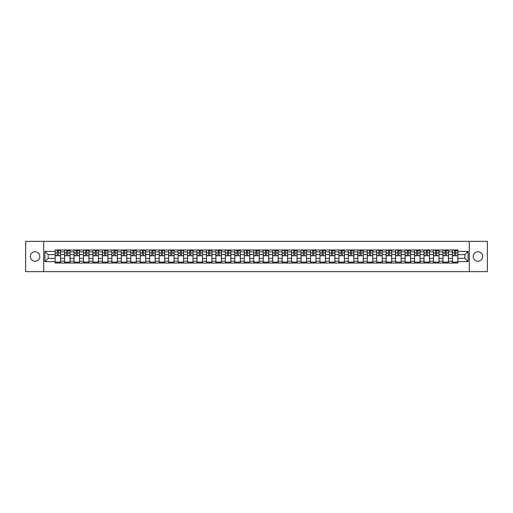 <?xml version="1.0" encoding="UTF-8"?>
<svg xmlns="http://www.w3.org/2000/svg" width="513" height="513" viewBox="0 0 513 513"><rect width="100%" height="100%" fill="white"/><g stroke="black" fill="none" stroke-linecap="round" stroke-linejoin="round"><path stroke-width="0.77" d="M477.949 251.768A4.732 4.732 0 0 0 473.223 256.5A4.732 4.732 0 0 0 477.949 261.232A4.732 4.732 0 0 0 482.682 256.5A4.732 4.732 0 0 0 477.949 251.768M35.051 251.768A4.732 4.732 0 0 0 30.318 256.5A4.732 4.732 0 0 0 35.051 261.232A4.732 4.732 0 0 0 39.777 256.5A4.732 4.732 0 0 0 35.051 251.768M469.28 271.659L487.35 271.659L487.35 241.341L25.65 241.341L25.65 271.659L469.28 271.659L469.28 241.341M64.58 263.022L64.58 251.832L60.579 251.832L60.579 263.022M60.579 251.832L60.579 249.978M64.58 251.832L64.58 249.978M70.037 249.978L70.037 263.022M74.039 263.022L74.039 249.978M79.496 249.978L79.496 263.022M83.497 263.022L83.497 249.978M88.954 249.978L88.954 263.022M92.956 263.022L92.956 249.978M98.419 249.978L98.419 263.022M102.42 263.022L102.42 249.978M107.877 249.978L107.877 263.022M111.879 263.022L111.879 249.978M117.336 249.978L117.336 263.022M121.337 263.022L121.337 249.978M126.794 249.978L126.794 263.022M130.796 263.022L130.796 249.978M136.253 249.978L136.253 263.022M140.254 263.022L140.254 249.978M145.711 249.978L145.711 263.022M149.719 263.022L149.719 249.978M155.176 249.978L155.176 263.022M159.177 263.022L159.177 249.978M164.635 249.978L164.635 263.022M168.636 263.022L168.636 249.978M174.093 249.978L174.093 263.022M178.094 263.022L178.094 249.978M183.551 249.978L183.551 263.022M187.553 263.022L187.553 249.978M193.01 249.978L193.01 263.022M197.011 263.022L197.011 249.978M202.468 249.978L202.468 263.022M206.476 263.022L206.476 249.978M211.933 249.978L211.933 263.022M215.935 263.022L215.935 249.978M221.392 249.978L221.392 263.022M225.393 263.022L225.393 249.978M230.85 249.978L230.85 263.022M234.851 263.022L234.851 249.978M240.308 249.978L240.308 263.022M244.31 263.022L244.31 249.978M249.767 249.978L249.767 263.022M253.768 263.022L253.768 249.978M259.232 249.978L259.232 263.022M263.233 263.022L263.233 249.978M268.69 249.978L268.69 263.022M272.692 263.022L272.692 249.978M278.149 249.978L278.149 263.022M282.15 263.022L282.15 249.978M287.607 249.978L287.607 263.022M291.608 263.022L291.608 249.978M297.065 249.978L297.065 263.022M301.067 263.022L301.067 249.978M306.524 249.978L306.524 263.022M310.532 263.022L310.532 249.978M315.989 249.978L315.989 263.022M319.99 263.022L319.99 249.978M325.447 249.978L325.447 263.022M329.449 263.022L329.449 249.978M334.906 249.978L334.906 263.022M338.907 263.022L338.907 249.978M344.364 249.978L344.364 263.022M348.365 263.022L348.365 249.978M353.823 249.978L353.823 263.022M357.824 263.022L357.824 249.978M363.281 249.978L363.281 263.022M367.289 263.022L367.289 249.978M372.746 249.978L372.746 263.022M376.747 263.022L376.747 249.978M382.204 249.978L382.204 263.022M386.206 263.022L386.206 249.978M391.663 249.978L391.663 263.022M395.664 263.022L395.664 249.978M401.121 249.978L401.121 263.022M405.123 263.022L405.123 249.978M410.58 249.978L410.58 263.022M414.581 263.022L414.581 249.978M420.044 249.978L420.044 263.022M424.046 263.022L424.046 249.978M429.503 249.978L429.503 263.022M433.504 263.022L433.504 249.978M438.961 249.978L438.961 263.022M442.963 263.022L442.963 249.978M448.42 249.978L448.42 263.022M452.421 263.022L452.421 249.978M452.421 258.379L448.42 258.379M442.963 258.379L438.961 258.379M433.504 258.379L429.503 258.379M424.046 258.379L420.044 258.379M414.581 258.379L410.58 258.379M405.123 258.379L401.121 258.379M395.664 258.379L391.663 258.379M386.206 258.379L382.204 258.379M376.747 258.379L372.746 258.379M367.289 258.379L363.281 258.379M357.824 258.379L353.823 258.379M348.365 258.379L344.364 258.379M338.907 258.379L334.906 258.379M329.449 258.379L325.447 258.379M319.99 258.379L315.989 258.379M310.532 258.379L306.524 258.379M301.067 258.379L297.065 258.379M291.608 258.379L287.607 258.379M282.15 258.379L278.149 258.379M272.692 258.379L268.69 258.379M263.233 258.379L259.232 258.379M253.768 258.379L249.767 258.379M244.31 258.379L240.308 258.379M234.851 258.379L230.85 258.379M225.393 258.379L221.392 258.379M215.935 258.379L211.933 258.379M206.476 258.379L202.468 258.379M197.011 258.379L193.01 258.379M187.553 258.379L183.551 258.379M178.094 258.379L174.093 258.379M168.636 258.379L164.635 258.379M159.177 258.379L155.176 258.379M149.719 258.379L145.711 258.379M140.254 258.379L136.253 258.379M130.796 258.379L126.794 258.379M121.337 258.379L117.336 258.379M111.879 258.379L107.877 258.379M102.42 258.379L98.419 258.379M92.956 258.379L88.954 258.379M83.497 258.379L79.496 258.379M74.039 258.379L70.037 258.379M64.58 258.379L60.579 258.379M452.421 254.621L448.42 254.621M442.963 254.621L438.961 254.621M433.504 254.621L429.503 254.621M424.046 254.621L420.044 254.621M414.581 254.621L410.58 254.621M405.123 254.621L401.121 254.621M395.664 254.621L391.663 254.621M386.206 254.621L382.204 254.621M376.747 254.621L372.746 254.621M367.289 254.621L363.281 254.621M357.824 254.621L353.823 254.621M348.365 254.621L344.364 254.621M338.907 254.621L334.906 254.621M329.449 254.621L325.447 254.621M319.99 254.621L315.989 254.621M310.532 254.621L306.524 254.621M301.067 254.621L297.065 254.621M291.608 254.621L287.607 254.621M282.15 254.621L278.149 254.621M272.692 254.621L268.69 254.621M263.233 254.621L259.232 254.621M253.768 254.621L249.767 254.621M244.31 254.621L240.308 254.621M234.851 254.621L230.85 254.621M225.393 254.621L221.392 254.621M215.935 254.621L211.933 254.621M206.476 254.621L202.468 254.621M197.011 254.621L193.01 254.621M187.553 254.621L183.551 254.621M178.094 254.621L174.093 254.621M168.636 254.621L164.635 254.621M159.177 254.621L155.176 254.621M149.719 254.621L145.711 254.621M140.254 254.621L136.253 254.621M130.796 254.621L126.794 254.621M121.337 254.621L117.336 254.621M111.879 254.621L107.877 254.621M102.42 254.621L98.419 254.621M92.956 254.621L88.954 254.621M83.497 254.621L79.496 254.621M74.039 254.621L70.037 254.621M64.58 254.621L60.579 254.621M48.145 258.379L55.122 258.379L55.122 254.621L48.145 254.621L48.145 258.379L44.932 261.592L44.932 251.408L55.122 251.408L55.122 254.621M457.878 254.621L457.878 258.379L464.855 258.379L464.855 254.621L457.878 254.621L457.878 249.978L55.122 249.978L55.122 251.408M457.878 251.408L468.068 251.408L468.068 261.592L457.878 261.592L457.878 258.379M55.122 258.379L55.122 263.022L457.878 263.022L457.878 261.592M55.122 261.592L44.932 261.592M43.72 271.659L43.72 241.341M60.579 262.111L55.122 262.111M57.334 250.889L58.367 250.889M70.037 262.111L64.58 262.111M66.793 250.889L67.825 250.889M79.496 262.111L74.039 262.111M76.251 250.889L77.283 250.889M88.954 262.111L83.497 262.111M85.709 250.889L86.742 250.889M98.419 262.111L92.956 262.111M95.174 250.889L96.2 250.889M107.877 262.111L102.42 262.111M104.633 250.889L105.665 250.889M117.336 262.111L111.879 262.111M114.091 250.889L115.124 250.889M126.794 262.111L121.337 262.111M123.55 250.889L124.582 250.889M136.253 262.111L130.796 262.111M133.008 250.889L134.04 250.889M145.711 262.111L140.254 262.111M142.467 250.889L143.499 250.889M155.176 262.111L149.719 262.111M151.931 250.889L152.957 250.889M164.635 262.111L159.177 262.111M161.39 250.889L162.422 250.889M174.093 262.111L168.636 262.111M170.848 250.889L171.881 250.889M183.551 262.111L178.094 262.111M180.307 250.889L181.339 250.889M193.01 262.111L187.553 262.111M189.765 250.889L190.798 250.889M202.468 262.111L197.011 262.111M199.23 250.889L200.256 250.889M211.933 262.111L206.476 262.111M208.688 250.889L209.714 250.889M221.392 262.111L215.935 262.111M218.147 250.889L219.179 250.889M230.85 262.111L225.393 262.111M227.605 250.889L228.638 250.889M240.308 262.111L234.851 262.111M237.064 250.889L238.096 250.889M249.767 262.111L244.31 262.111M246.522 250.889L247.555 250.889M259.232 262.111L253.768 262.111M255.987 250.889L257.013 250.889M268.69 262.111L263.233 262.111M265.445 250.889L266.478 250.889M278.149 262.111L272.692 262.111M274.904 250.889L275.936 250.889M287.607 262.111L282.15 262.111M284.362 250.889L285.395 250.889M297.065 262.111L291.608 262.111M293.821 250.889L294.853 250.889M306.524 262.111L301.067 262.111M303.286 250.889L304.312 250.889M315.989 262.111L310.532 262.111M312.744 250.889L313.77 250.889M325.447 262.111L319.99 262.111M322.202 250.889L323.235 250.889M334.906 262.111L329.449 262.111M331.661 250.889L332.693 250.889M344.364 262.111L338.907 262.111M341.119 250.889L342.152 250.889M353.823 262.111L348.365 262.111M350.578 250.889L351.61 250.889M363.281 262.111L357.824 262.111M360.043 250.889L361.069 250.889M372.746 262.111L367.289 262.111M369.501 250.889L370.533 250.889M382.204 262.111L376.747 262.111M378.96 250.889L379.992 250.889M391.663 262.111L386.206 262.111M388.418 250.889L389.45 250.889M401.121 262.111L395.664 262.111M397.876 250.889L398.909 250.889M410.58 262.111L405.123 262.111M407.335 250.889L408.367 250.889M420.044 262.111L414.581 262.111M416.8 250.889L417.826 250.889M429.503 262.111L424.046 262.111M426.258 250.889L427.291 250.889M438.961 262.111L433.504 262.111M435.717 250.889L436.749 250.889M448.42 262.111L442.963 262.111M445.175 250.889L446.207 250.889M457.878 262.111L452.421 262.111M454.633 250.889L455.666 250.889M44.932 251.408L48.145 254.621M464.855 258.379L468.068 261.592M464.855 254.621L468.068 251.408M58.367 255.596L60.547 255.801L58.367 255.801L58.367 250.043L60.547 250.043L59.335 250.043M60.547 255.596L60.547 250.043M57.334 250.831L58.367 250.831M59.335 250.831L59.758 250.831M56.366 250.043L55.148 250.043L55.148 255.801L57.334 255.801L57.155 250.043M55.148 250.043L58.546 250.043M67.825 255.596L70.005 255.801L67.825 255.801L67.825 250.043L70.005 250.043L68.793 250.043M70.005 255.596L70.005 250.043M66.793 250.831L67.825 250.831M68.793 250.831L69.217 250.831M65.824 250.043L64.612 250.043L64.612 255.801L66.793 255.801L66.613 250.043M64.612 250.043L68.005 250.043M77.283 255.596L79.464 255.801L77.283 255.801L77.283 250.043L79.464 250.043L78.252 250.043M79.464 255.596L79.464 250.043M76.251 250.831L77.283 250.831M78.252 250.831L78.681 250.831M75.283 250.043L74.071 250.043L74.071 255.801L76.251 255.801L76.071 250.043M74.071 250.043L77.463 250.043M86.742 255.596L88.929 255.801L86.742 255.801L86.742 250.043L88.929 250.043L87.71 250.043M88.929 255.596L88.929 250.043M85.709 250.831L86.742 250.831M87.71 250.831L88.14 250.831M84.741 250.043L83.529 250.043L83.529 255.801L85.709 255.801L85.53 250.043M83.529 250.043L86.928 250.043M96.2 255.596L98.387 255.801L96.2 255.801L96.2 250.043L98.387 250.043L97.175 250.043M98.387 255.596L98.387 250.043M95.174 250.831L96.2 250.831M97.175 250.831L97.598 250.831M94.2 250.043L92.988 250.043L92.988 255.801L95.174 255.801L94.988 250.043M92.988 250.043L96.386 250.043M105.665 255.596L107.845 255.801L105.665 255.801L105.665 250.043L107.845 250.043L106.633 250.043M107.845 255.596L107.845 250.043M104.633 250.831L105.665 250.831M106.633 250.831L107.057 250.831M103.658 250.043L102.446 250.043L102.446 255.801L104.633 255.801L104.447 250.043M102.446 250.043L105.845 250.043M115.124 255.596L117.304 255.801L115.124 255.801L115.124 250.043L117.304 250.043L116.092 250.043M117.304 255.596L117.304 250.043M114.091 250.831L115.124 250.831M116.092 250.831L116.515 250.831M113.123 250.043L111.911 250.043L111.911 255.801L114.091 255.801L113.912 250.043M111.911 250.043L115.303 250.043M124.582 255.596L126.762 255.801L124.582 255.801L124.582 250.043L126.762 250.043L125.55 250.043M126.762 255.596L126.762 250.043M123.55 250.831L124.582 250.831M125.55 250.831L125.974 250.831M122.581 250.043L121.369 250.043L121.369 255.801L123.55 255.801L123.37 250.043M121.369 250.043L124.762 250.043M134.04 255.596L136.221 255.801L134.04 255.801L134.04 250.043L136.221 250.043L135.009 250.043M136.221 255.596L136.221 250.043M133.008 250.831L134.04 250.831M135.009 250.831L135.438 250.831M132.04 250.043L130.828 250.043L130.828 255.801L133.008 255.801L132.829 250.043M130.828 250.043L134.22 250.043M143.499 255.596L145.686 255.801L143.499 255.801L143.499 250.043L145.686 250.043L144.474 250.043M145.686 255.596L145.686 250.043M142.467 250.831L143.499 250.831M144.474 250.831L144.897 250.831M141.498 250.043L140.286 250.043L140.286 255.801L142.467 255.801L142.287 250.043M140.286 250.043L143.685 250.043M152.957 255.596L155.144 255.801L152.957 255.801L152.957 250.043L155.144 250.043L153.932 250.043M155.144 255.596L155.144 250.043M151.931 250.831L152.957 250.831M153.932 250.831L154.355 250.831M150.957 250.043L149.745 250.043L149.745 255.801L151.931 255.801L151.745 250.043M149.745 250.043L153.143 250.043M162.422 255.596L164.602 255.801L162.422 255.801L162.422 250.043L164.602 250.043L163.391 250.043M164.602 255.596L164.602 250.043M161.39 250.831L162.422 250.831M163.391 250.831L163.814 250.831M160.422 250.043L159.203 250.043L159.203 255.801L161.39 255.801L161.204 250.043M159.203 250.043L162.602 250.043M171.881 255.596L174.061 255.801L171.881 255.801L171.881 250.043L174.061 250.043L172.849 250.043M174.061 255.596L174.061 250.043M170.848 250.831L171.881 250.831M172.849 250.831L173.272 250.831M169.88 250.043L168.668 250.043L168.668 255.801L170.848 255.801L170.669 250.043M168.668 250.043L172.06 250.043M181.339 255.596L183.519 255.801L181.339 255.801L181.339 250.043L183.519 250.043L182.307 250.043M183.519 255.596L183.519 250.043M180.307 250.831L181.339 250.831M182.307 250.831L182.731 250.831M179.338 250.043L178.126 250.043L178.126 255.801L180.307 255.801L180.127 250.043M178.126 250.043L181.519 250.043M190.798 255.596L192.984 255.801L190.798 255.801L190.798 250.043L192.984 250.043L191.766 250.043M192.984 255.596L192.984 250.043M189.765 250.831L190.798 250.831M191.766 250.831L192.195 250.831M188.797 250.043L187.585 250.043L187.585 255.801L189.765 255.801L189.586 250.043M187.585 250.043L190.983 250.043M200.256 255.596L202.443 255.801L200.256 255.801L200.256 250.043L202.443 250.043L201.231 250.043M202.443 255.596L202.443 250.043M199.23 250.831L200.256 250.831M201.231 250.831L201.654 250.831M198.255 250.043L197.043 250.043L197.043 255.801L199.23 255.801L199.044 250.043M197.043 250.043L200.442 250.043M209.714 255.596L211.901 255.801L209.714 255.801L209.714 250.043L211.901 250.043L210.689 250.043M211.901 255.596L211.901 250.043M208.688 250.831L209.714 250.831M210.689 250.831L211.112 250.831M207.714 250.043L206.502 250.043L206.502 255.801L208.688 255.801L208.502 250.043M206.502 250.043L209.9 250.043M219.179 255.596L221.359 255.801L219.179 255.801L219.179 250.043L221.359 250.043L220.148 250.043M221.359 255.596L221.359 250.043M218.147 250.831L219.179 250.831M220.148 250.831L220.571 250.831M217.179 250.043L215.96 250.043L215.96 255.801L218.147 255.801L217.967 250.043M215.96 250.043L219.359 250.043M228.638 255.596L230.818 255.801L228.638 255.801L228.638 250.043L230.818 250.043L229.606 250.043M230.818 255.596L230.818 250.043M227.605 250.831L228.638 250.831M229.606 250.831L230.029 250.831M226.637 250.043L225.425 250.043L225.425 255.801L227.605 255.801L227.426 250.043M225.425 250.043L228.817 250.043M238.096 255.596L240.276 255.801L238.096 255.801L238.096 250.043L240.276 250.043L239.064 250.043M240.276 255.596L240.276 250.043M237.064 250.831L238.096 250.831M239.064 250.831L239.494 250.831M236.095 250.043L234.883 250.043L234.883 255.801L237.064 255.801L236.884 250.043M234.883 250.043L238.276 250.043M247.555 255.596L249.741 255.801L247.555 255.801L247.555 250.043L249.741 250.043L248.529 250.043M249.741 255.596L249.741 250.043M246.522 250.831L247.555 250.831M248.529 250.831L248.952 250.831M245.554 250.043L244.342 250.043L244.342 255.801L246.522 255.801L246.343 250.043M244.342 250.043L247.741 250.043M257.013 255.596L259.2 255.801L257.013 255.801L257.013 250.043L259.2 250.043L257.988 250.043M259.2 255.596L259.2 250.043M255.987 250.831L257.013 250.831M257.988 250.831L258.411 250.831M255.012 250.043L253.8 250.043L253.8 255.801L255.987 255.801L255.801 250.043M253.8 250.043L257.199 250.043M266.478 255.596L268.658 255.801L266.478 255.801L266.478 250.043L268.658 250.043L267.446 250.043M268.658 255.596L268.658 250.043M265.445 250.831L266.478 250.831M267.446 250.831L267.869 250.831M264.471 250.043L263.259 250.043L263.259 255.801L265.445 255.801L265.259 250.043M263.259 250.043L266.657 250.043M275.936 255.596L278.117 255.801L275.936 255.801L275.936 250.043L278.117 250.043L276.905 250.043M278.117 255.596L278.117 250.043M274.904 250.831L275.936 250.831M276.905 250.831L277.328 250.831M273.936 250.043L272.724 250.043L272.724 255.801L274.904 255.801L274.724 250.043M272.724 250.043L276.116 250.043M285.395 255.596L287.575 255.801L285.395 255.801L285.395 250.043L287.575 250.043L286.363 250.043M287.575 255.596L287.575 250.043M284.362 250.831L285.395 250.831M286.363 250.831L286.786 250.831M283.394 250.043L282.182 250.043L282.182 255.801L284.362 255.801L284.183 250.043M282.182 250.043L285.574 250.043M294.853 255.596L297.04 255.801L294.853 255.801L294.853 250.043L297.04 250.043L295.821 250.043M297.04 255.596L297.04 250.043M293.821 250.831L294.853 250.831M295.821 250.831L296.251 250.831M292.852 250.043L291.64 250.043L291.64 255.801L293.821 255.801L293.641 250.043M291.64 250.043L295.033 250.043M304.312 255.596L306.498 255.801L304.312 255.801L304.312 250.043L306.498 250.043L305.286 250.043M306.498 255.596L306.498 250.043M303.286 250.831L304.312 250.831M305.286 250.831L305.71 250.831M302.311 250.043L301.099 250.043L301.099 255.801L303.286 255.801L303.1 250.043M301.099 250.043L304.498 250.043M313.77 255.596L315.957 255.801L313.77 255.801L313.77 250.043L315.957 250.043L314.745 250.043M315.957 255.596L315.957 250.043M312.744 250.831L313.77 250.831M314.745 250.831L315.168 250.831M311.769 250.043L310.557 250.043L310.557 255.801L312.744 255.801L312.558 250.043M310.557 250.043L313.956 250.043M323.235 255.596L325.415 255.801L323.235 255.801L323.235 250.043L325.415 250.043L324.203 250.043M325.415 255.596L325.415 250.043M322.202 250.831L323.235 250.831M324.203 250.831L324.626 250.831M321.234 250.043L320.016 250.043L320.016 255.801L322.202 255.801L322.017 250.043M320.016 250.043L323.414 250.043M332.693 255.596L334.874 255.801L332.693 255.801L332.693 250.043L334.874 250.043L333.662 250.043M334.874 255.596L334.874 250.043M331.661 250.831L332.693 250.831M333.662 250.831L334.085 250.831M330.693 250.043L329.481 250.043L329.481 255.801L331.661 255.801L331.481 250.043M329.481 250.043L332.873 250.043M342.152 255.596L344.332 255.801L342.152 255.801L342.152 250.043L344.332 250.043L343.12 250.043M344.332 255.596L344.332 250.043M341.119 250.831L342.152 250.831M343.12 250.831L343.543 250.831M340.151 250.043L338.939 250.043L338.939 255.801L341.119 255.801L340.94 250.043M338.939 250.043L342.331 250.043M351.61 255.596L353.797 255.801L351.61 255.801L351.61 250.043L353.797 250.043L352.578 250.043M353.797 255.596L353.797 250.043M350.578 250.831L351.61 250.831M352.578 250.831L353.008 250.831M349.61 250.043L348.398 250.043L348.398 255.801L350.578 255.801L350.398 250.043M348.398 250.043L351.796 250.043M361.069 255.596L363.255 255.801L361.069 255.801L361.069 250.043L363.255 250.043L362.043 250.043M363.255 255.596L363.255 250.043M360.043 250.831L361.069 250.831M362.043 250.831L362.467 250.831M359.068 250.043L357.856 250.043L357.856 255.801L360.043 255.801L359.857 250.043M357.856 250.043L361.255 250.043M370.533 255.596L372.714 255.801L370.533 255.801L370.533 250.043L372.714 250.043L371.502 250.043M372.714 255.596L372.714 250.043M369.501 250.831L370.533 250.831M371.502 250.831L371.925 250.831M368.526 250.043L367.314 250.043L367.314 255.801L369.501 255.801L369.315 250.043M367.314 250.043L370.713 250.043M379.992 255.596L382.172 255.801L379.992 255.801L379.992 250.043L382.172 250.043L380.96 250.043M382.172 255.596L382.172 250.043M378.96 250.831L379.992 250.831M380.96 250.831L381.383 250.831M377.991 250.043L376.779 250.043L376.779 255.801L378.96 255.801L378.78 250.043M376.779 250.043L380.171 250.043M389.45 255.596L391.631 255.801L389.45 255.801L389.45 250.043L391.631 250.043L390.419 250.043M391.631 255.596L391.631 250.043M388.418 250.831L389.45 250.831M390.419 250.831L390.842 250.831M387.45 250.043L386.238 250.043L386.238 255.801L388.418 255.801L388.238 250.043M386.238 250.043L389.63 250.043M398.909 255.596L401.089 255.801L398.909 255.801L398.909 250.043L401.089 250.043L399.877 250.043M401.089 255.596L401.089 250.043M397.876 250.831L398.909 250.831M399.877 250.831L400.307 250.831M396.908 250.043L395.696 250.043L395.696 255.801L397.876 255.801L397.697 250.043M395.696 250.043L399.088 250.043M408.367 255.596L410.554 255.801L408.367 255.801L408.367 250.043L410.554 250.043L409.342 250.043M410.554 255.596L410.554 250.043M407.335 250.831L408.367 250.831M409.342 250.831L409.765 250.831M406.367 250.043L405.155 250.043L405.155 255.801L407.335 255.801L407.155 250.043M405.155 250.043L408.553 250.043M417.826 255.596L420.012 255.801L417.826 255.801L417.826 250.043L420.012 250.043L418.8 250.043M420.012 255.596L420.012 250.043M416.8 250.831L417.826 250.831M418.8 250.831L419.224 250.831M415.825 250.043L414.613 250.043L414.613 255.801L416.8 255.801L416.614 250.043M414.613 250.043L418.012 250.043M427.291 255.596L429.471 255.801L427.291 255.801L427.291 250.043L429.471 250.043L428.259 250.043M429.471 255.596L429.471 250.043M426.258 250.831L427.291 250.831M428.259 250.831L428.682 250.831M425.29 250.043L424.071 250.043L424.071 255.801L426.258 255.801L426.072 250.043M424.071 250.043L427.47 250.043M436.749 255.596L438.929 255.801L436.749 255.801L436.749 250.043L438.929 250.043L437.717 250.043M438.929 255.596L438.929 250.043M435.717 250.831L436.749 250.831M437.717 250.831L438.14 250.831M434.748 250.043L433.536 250.043L433.536 255.801L435.717 255.801L435.537 250.043M433.536 250.043L436.929 250.043M446.207 255.596L448.388 255.801L446.207 255.801L446.207 250.043L448.388 250.043L447.176 250.043M448.388 255.596L448.388 250.043M445.175 250.831L446.207 250.831M447.176 250.831L447.599 250.831M444.207 250.043L442.995 250.043L442.995 255.801L445.175 255.801L444.995 250.043M442.995 250.043L446.387 250.043M455.666 255.596L457.852 255.801L455.666 255.801L455.666 250.043L457.852 250.043L456.634 250.043M457.852 255.596L457.852 250.043M454.633 250.831L455.666 250.831M456.634 250.831L457.064 250.831M453.665 250.043L452.453 250.043L452.453 255.801L454.633 255.801L454.454 250.043M452.453 250.043L455.845 250.043M442.963 251.832L438.961 251.832M433.504 251.832L429.503 251.832M424.046 251.832L420.044 251.832M414.581 251.832L410.58 251.832M405.123 251.832L401.121 251.832M395.664 251.832L391.663 251.832M386.206 251.832L382.204 251.832M376.747 251.832L372.746 251.832M367.289 251.832L363.281 251.832M357.824 251.832L353.823 251.832M348.365 251.832L344.364 251.832M338.907 251.832L334.906 251.832M329.449 251.832L325.447 251.832M319.99 251.832L315.989 251.832M310.532 251.832L306.524 251.832M301.067 251.832L297.065 251.832M291.608 251.832L287.607 251.832M282.15 251.832L278.149 251.832M272.692 251.832L268.69 251.832M263.233 251.832L259.232 251.832M253.768 251.832L249.767 251.832M244.31 251.832L240.308 251.832M234.851 251.832L230.85 251.832M225.393 251.832L221.392 251.832M215.935 251.832L211.933 251.832M206.476 251.832L202.468 251.832M197.011 251.832L193.01 251.832M187.553 251.832L183.551 251.832M178.094 251.832L174.093 251.832M168.636 251.832L164.635 251.832M159.177 251.832L155.176 251.832M149.719 251.832L145.711 251.832M140.254 251.832L136.253 251.832M130.796 251.832L126.794 251.832M121.337 251.832L117.336 251.832M111.879 251.832L107.877 251.832M102.42 251.832L98.419 251.832M92.956 251.832L88.954 251.832M83.497 251.832L79.496 251.832M74.039 251.832L70.037 251.832M452.421 251.832L448.42 251.832M442.963 261.168L438.961 261.168M433.504 261.168L429.503 261.168M424.046 261.168L420.044 261.168M414.581 261.168L410.58 261.168M405.123 261.168L401.121 261.168M395.664 261.168L391.663 261.168M386.206 261.168L382.204 261.168M376.747 261.168L372.746 261.168M367.289 261.168L363.281 261.168M357.824 261.168L353.823 261.168M348.365 261.168L344.364 261.168M338.907 261.168L334.906 261.168M329.449 261.168L325.447 261.168M319.99 261.168L315.989 261.168M310.532 261.168L306.524 261.168M301.067 261.168L297.065 261.168M291.608 261.168L287.607 261.168M282.15 261.168L278.149 261.168M272.692 261.168L268.69 261.168M263.233 261.168L259.232 261.168M253.768 261.168L249.767 261.168M244.31 261.168L240.308 261.168M234.851 261.168L230.85 261.168M225.393 261.168L221.392 261.168M215.935 261.168L211.933 261.168M206.476 261.168L202.468 261.168M197.011 261.168L193.01 261.168M187.553 261.168L183.551 261.168M178.094 261.168L174.093 261.168M168.636 261.168L164.635 261.168M159.177 261.168L155.176 261.168M149.719 261.168L145.711 261.168M140.254 261.168L136.253 261.168M130.796 261.168L126.794 261.168M121.337 261.168L117.336 261.168M111.879 261.168L107.877 261.168M102.42 261.168L98.419 261.168M92.956 261.168L88.954 261.168M83.497 261.168L79.496 261.168M74.039 261.168L70.037 261.168M64.58 261.168L60.579 261.168M452.421 261.168L448.42 261.168M58.367 252.986L60.547 252.986M55.148 255.596L57.334 255.596M55.148 252.986L57.334 252.986M67.825 252.986L70.005 252.986M64.612 255.596L66.793 255.596M64.612 252.986L66.793 252.986M77.283 252.986L79.464 252.986M74.071 255.596L76.251 255.596M74.071 252.986L76.251 252.986M86.742 252.986L88.929 252.986M83.529 255.596L85.709 255.596M83.529 252.986L85.709 252.986M96.2 252.986L98.387 252.986M92.988 255.596L95.174 255.596M92.988 252.986L95.174 252.986M105.665 252.986L107.845 252.986M102.446 255.596L104.633 255.596M102.446 252.986L104.633 252.986M115.124 252.986L117.304 252.986M111.911 255.596L114.091 255.596M111.911 252.986L114.091 252.986M124.582 252.986L126.762 252.986M121.369 255.596L123.55 255.596M121.369 252.986L123.55 252.986M134.04 252.986L136.221 252.986M130.828 255.596L133.008 255.596M130.828 252.986L133.008 252.986M143.499 252.986L145.686 252.986M140.286 255.596L142.467 255.596M140.286 252.986L142.467 252.986M152.957 252.986L155.144 252.986M149.745 255.596L151.931 255.596M149.745 252.986L151.931 252.986M162.422 252.986L164.602 252.986M159.203 255.596L161.39 255.596M159.203 252.986L161.39 252.986M171.881 252.986L174.061 252.986M168.668 255.596L170.848 255.596M168.668 252.986L170.848 252.986M181.339 252.986L183.519 252.986M178.126 255.596L180.307 255.596M178.126 252.986L180.307 252.986M190.798 252.986L192.984 252.986M187.585 255.596L189.765 255.596M187.585 252.986L189.765 252.986M200.256 252.986L202.443 252.986M197.043 255.596L199.23 255.596M197.043 252.986L199.23 252.986M209.714 252.986L211.901 252.986M206.502 255.596L208.688 255.596M206.502 252.986L208.688 252.986M219.179 252.986L221.359 252.986M215.96 255.596L218.147 255.596M215.96 252.986L218.147 252.986M228.638 252.986L230.818 252.986M225.425 255.596L227.605 255.596M225.425 252.986L227.605 252.986M238.096 252.986L240.276 252.986M234.883 255.596L237.064 255.596M234.883 252.986L237.064 252.986M247.555 252.986L249.741 252.986M244.342 255.596L246.522 255.596M244.342 252.986L246.522 252.986M257.013 252.986L259.2 252.986M253.8 255.596L255.987 255.596M253.8 252.986L255.987 252.986M266.478 252.986L268.658 252.986M263.259 255.596L265.445 255.596M263.259 252.986L265.445 252.986M275.936 252.986L278.117 252.986M272.724 255.596L274.904 255.596M272.724 252.986L274.904 252.986M285.395 252.986L287.575 252.986M282.182 255.596L284.362 255.596M282.182 252.986L284.362 252.986M294.853 252.986L297.04 252.986M291.64 255.596L293.821 255.596M291.64 252.986L293.821 252.986M304.312 252.986L306.498 252.986M301.099 255.596L303.286 255.596M301.099 252.986L303.286 252.986M313.77 252.986L315.957 252.986M310.557 255.596L312.744 255.596M310.557 252.986L312.744 252.986M323.235 252.986L325.415 252.986M320.016 255.596L322.202 255.596M320.016 252.986L322.202 252.986M332.693 252.986L334.874 252.986M329.481 255.596L331.661 255.596M329.481 252.986L331.661 252.986M342.152 252.986L344.332 252.986M338.939 255.596L341.119 255.596M338.939 252.986L341.119 252.986M351.61 252.986L353.797 252.986M348.398 255.596L350.578 255.596M348.398 252.986L350.578 252.986M361.069 252.986L363.255 252.986M357.856 255.596L360.043 255.596M357.856 252.986L360.043 252.986M370.533 252.986L372.714 252.986M367.314 255.596L369.501 255.596M367.314 252.986L369.501 252.986M379.992 252.986L382.172 252.986M376.779 255.596L378.96 255.596M376.779 252.986L378.96 252.986M389.45 252.986L391.631 252.986M386.238 255.596L388.418 255.596M386.238 252.986L388.418 252.986M398.909 252.986L401.089 252.986M395.696 255.596L397.876 255.596M395.696 252.986L397.876 252.986M408.367 252.986L410.554 252.986M405.155 255.596L407.335 255.596M405.155 252.986L407.335 252.986M417.826 252.986L420.012 252.986M414.613 255.596L416.8 255.596M414.613 252.986L416.8 252.986M427.291 252.986L429.471 252.986M424.071 255.596L426.258 255.596M424.071 252.986L426.258 252.986M436.749 252.986L438.929 252.986M433.536 255.596L435.717 255.596M433.536 252.986L435.717 252.986M446.207 252.986L448.388 252.986M442.995 255.596L445.175 255.596M442.995 252.986L445.175 252.986M455.666 252.986L457.852 252.986M452.453 255.596L454.633 255.596M452.453 252.986L454.633 252.986"/></g></svg>

